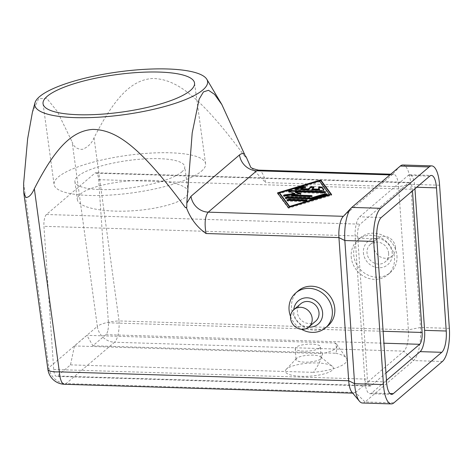 <?xml version="1.0" encoding="UTF-8"?>
<svg xmlns="http://www.w3.org/2000/svg" width="473" height="473" viewBox="0 0 473 473"><rect width="100%" height="100%" fill="white"/><g stroke="black" fill="none" stroke-linecap="round" stroke-linejoin="round"><path stroke-width="0.35" stroke-dasharray="2.37 1.77" d="M94.026 137.85L119.03 320.942A17.199 4.257 -7.8 0 0 105.999 322.805A17.199 4.257 -7.8 0 0 97.326 326.37L72.138 141.935C73.587 146.772 76.981 149.255 82.314 149.379C87.795 147.257 91.697 143.414 94.026 137.85C115.932 94.748 132.925 79.884 152.507 78.488C175.873 78.825 199.677 95.351 245.073 156.717L245.653 156.693M23.65 183.305L48.837 367.74A17.199 4.257 -7.8 0 0 47.903 369.413M32.401 112.284L38.668 98.697L46.685 98.254L57.322 111.486L72.138 141.935M80.357 194.119C88.717 186.906 115.205 180.863 140.901 180.314C166.62 179.716 187.296 184.695 188.153 191.701C188.39 193.558 187.403 195.438 185.18 197.342C176.819 204.561 150.331 210.597 124.636 211.147C98.916 211.75 78.24 206.766 77.377 199.76C77.14 197.909 78.134 196.023 80.357 194.119M181.721 172.018A55.424 13.717 -7.8 0 0 184.73 166.626A55.424 13.717 -7.8 0 0 138.039 159.395A55.424 13.717 -7.8 0 0 77.909 176.234A55.424 13.717 -7.8 0 0 74.9 181.626A55.424 13.717 -7.8 0 0 121.591 188.863A55.424 13.717 -7.8 0 0 181.721 172.018M201.409 171.22A76.449 18.92 -7.8 0 0 205.56 163.782A76.449 18.92 -7.8 0 0 141.161 153.802A76.449 18.92 -7.8 0 0 58.226 177.032A76.449 18.92 -7.8 0 0 54.07 184.47A76.449 18.92 -7.8 0 0 118.475 194.45A76.449 18.92 -7.8 0 0 201.409 171.22M107.939 330.083A9.555 3.157 91.8 0 0 108.406 322.817L98.65 179.663A9.555 3.157 91.8 0 0 97.296 173.952A9.555 3.157 91.8 0 0 95.836 172.763A9.555 3.157 91.8 0 0 94.913 173.136L46.425 214.506A9.555 3.157 91.8 0 0 44.415 219.064A9.555 3.157 91.8 0 0 43.942 226.331L53.703 369.484A9.555 3.157 91.8 0 0 55.057 375.195A9.555 3.157 91.8 0 0 56.518 376.384A9.555 3.157 91.8 0 0 57.44 376.011L70.495 364.872L74.462 345.946L86.896 335.339L92.874 345.781L105.928 334.642A9.555 3.157 91.8 0 0 107.939 330.083M412.468 190.873L412.361 189.318A9.555 3.157 91.8 0 0 411.007 183.607A9.555 3.157 91.8 0 0 409.547 182.418A9.555 3.157 91.8 0 0 408.625 182.791L360.136 224.161A9.555 3.157 91.8 0 0 358.126 228.719A9.555 3.157 91.8 0 0 357.653 235.986L367.415 379.139A9.555 3.157 91.8 0 0 368.769 384.851A9.555 3.157 91.8 0 0 370.229 386.039A9.555 3.157 91.8 0 0 371.151 385.666L385.956 373.031M319.748 348.004A12.611 3.423 176.1 0 1 305.883 351.149A12.611 3.423 176.1 0 1 295.264 348.495A12.611 3.423 176.1 0 1 295.95 347.271A12.611 3.423 176.1 0 1 309.815 344.125A12.611 3.423 176.1 0 1 320.434 346.78A12.611 3.423 176.1 0 1 319.748 348.004M296.701 358.28A12.611 3.423 -3.9 0 0 296.459 358.51A12.611 3.423 -3.9 0 0 296.015 359.504A12.611 3.423 -3.9 0 0 306.634 362.158A12.611 3.423 -3.9 0 0 320.499 359.013A12.611 3.423 -3.9 0 0 321.185 357.789A12.611 3.423 -3.9 0 0 320.611 356.861A12.611 3.423 -3.9 0 0 308.78 355.211A12.611 3.423 -3.9 0 0 296.701 358.28M286.638 368.964A24.082 6.533 -3.9 0 0 286.177 369.395A24.082 6.533 -3.9 0 0 302.259 376.36A24.082 6.533 -3.9 0 0 332.07 370.359A24.082 6.533 -3.9 0 0 332.277 366.25A24.082 6.533 -3.9 0 0 309.685 363.093A24.082 6.533 -3.9 0 0 286.638 368.964M315.639 321.208A11.464 10.365 49.5 0 1 304.251 322.296A11.464 10.365 49.5 0 1 297.381 312.15A11.464 10.365 49.5 0 1 300.757 303.761M328.055 325.69A22.935 20.735 49.5 0 1 305.28 327.866A22.935 20.735 49.5 0 1 291.539 307.574A22.935 20.735 49.5 0 1 298.286 290.794M308.686 327.145A15.29 13.823 49.5 0 1 293.774 312.038A15.29 13.823 49.5 0 1 293.804 309.697M290.546 316.461A22.935 20.735 -130.5 0 0 301.496 329.291M395.481 247.586A11.464 10.365 49.5 0 1 392.105 255.976A11.464 10.365 49.5 0 1 380.718 257.064A11.464 10.365 49.5 0 1 373.841 246.924A11.464 10.365 49.5 0 1 377.218 238.528A11.464 10.365 49.5 0 1 388.611 237.44A11.464 10.365 49.5 0 1 395.481 247.586M388.64 253.422A11.464 10.365 49.5 0 1 385.264 261.811A11.464 10.365 49.5 0 1 373.877 262.899A11.464 10.365 49.5 0 1 367.007 252.753A11.464 10.365 49.5 0 1 370.383 244.364A11.464 10.365 49.5 0 1 381.77 243.276A11.464 10.365 49.5 0 1 388.64 253.422M396.971 255.875A22.935 20.735 49.5 0 1 390.219 272.655A22.935 20.735 49.5 0 1 367.444 274.831A22.935 20.735 49.5 0 1 353.703 254.545A22.935 20.735 49.5 0 1 360.45 237.759A22.935 20.735 49.5 0 1 383.231 235.584A22.935 20.735 49.5 0 1 396.971 255.875M351.214 256.662A22.935 20.735 -130.5 0 0 364.955 276.953A22.935 20.735 -130.5 0 0 387.736 274.778A22.935 20.735 -130.5 0 0 394.488 257.998A22.935 20.735 -130.5 0 0 380.741 237.706A22.935 20.735 -130.5 0 0 357.966 239.882A22.935 20.735 -130.5 0 0 351.214 256.662M363.4 252.641A15.29 13.823 -130.5 0 0 378.826 267.771A15.29 13.823 -130.5 0 0 392.247 253.534A15.29 13.823 -130.5 0 0 376.821 238.404A15.29 13.823 -130.5 0 0 363.4 252.641M295.731 189.525A1.91 0.52 -3.9 0 0 295.193 189.927A1.91 0.52 -3.9 0 0 296.476 190.329L321.433 191.098A1.91 0.52 -3.9 0 0 323.964 190.436A1.91 0.52 -3.9 0 0 323.928 190.353L323.656 189.986M318.725 188.165A1.91 0.52 -3.9 0 0 318.471 188.449A1.91 0.52 -3.9 0 0 318.506 188.538L319.553 189.939M312.003 189.708L313.865 188.118A1.91 0.52 -3.9 0 0 313.971 187.935A1.91 0.52 -3.9 0 0 313.522 187.633M300.84 189.366L304.996 188.118A1.91 0.52 -3.9 0 0 305.653 187.675A1.91 0.52 -3.9 0 0 305.061 187.349M287.543 200.369A1.91 0.52 -3.9 0 0 287.005 200.777A1.91 0.52 -3.9 0 0 288.288 201.179L304.506 201.675A1.91 0.52 -3.9 0 0 307.036 201.013A1.91 0.52 -3.9 0 0 306.445 200.688M289.683 207.091L329.563 195.195L319.523 181.697L279.638 193.658M319.47 180.964L319.523 181.697M288.388 207.481L288.441 208.215L331.65 195.26L331.189 194.645M331.597 194.527L331.65 195.26M319.512 181.017L279.596 192.984M277.964 193.475L277.556 193.593L288.441 208.215M277.509 192.86L277.556 193.593M285.869 198.122A1.91 0.52 -3.9 0 0 285.325 198.53A1.91 0.52 -3.9 0 0 286.614 198.926L311.151 199.683A1.91 0.52 -3.9 0 0 313.025 199.464L326.654 195.379A1.91 0.52 -3.9 0 0 327.31 194.935A1.91 0.52 -3.9 0 0 326.719 194.61M300.946 193.581L300.999 194.314L299.421 193.806M295.394 192.493L323.106 193.345A1.91 0.52 -3.9 0 0 325.637 192.688A1.91 0.52 -3.9 0 0 325.046 192.357M289.056 191.524A1.91 0.52 -3.9 0 0 288.542 191.926A1.91 0.52 -3.9 0 0 288.891 192.192L294.85 194.125M284.107 195.763A1.91 0.52 -3.9 0 0 283.569 196.165A1.91 0.52 -3.9 0 0 284.858 196.567L309.602 197.33A1.91 0.52 -3.9 0 0 312.133 196.667A1.91 0.52 -3.9 0 0 311.541 196.336M291.664 195.674L300.999 194.314M351.811 392.034A17.199 5.688 91.8 0 0 353.769 393.181A17.199 5.688 91.8 0 0 355.424 392.507L403.912 351.143A17.199 5.688 91.8 0 0 408.382 329.852L398.621 186.699A17.199 5.688 91.8 0 0 393.554 174.277A17.199 5.688 91.8 0 0 391.898 174.951L343.41 216.315A17.199 5.688 91.8 0 0 343.043 216.669M92.874 345.781L335.759 353.254C337.054 350.363 336.847 346.934 335.138 342.984L86.896 335.339M335.759 353.254A38.224 10.365 176.1 0 1 346.366 358.073A38.224 10.365 176.1 0 1 313.38 372.346C317.519 367.024 320.629 360.769 322.704 353.585L74.462 345.946M70.495 364.872L313.38 372.346M414.951 188.751L414.845 187.196A17.199 5.688 91.8 0 0 409.784 174.774A17.199 5.688 91.8 0 0 408.128 175.453L359.64 216.817A17.199 5.688 91.8 0 0 355.17 238.108L364.931 381.262A17.199 5.688 91.8 0 0 369.992 393.684A17.199 5.688 91.8 0 0 371.648 393.004L386.459 380.375M335.138 342.984A29.397 7.97 176.1 0 1 336.699 344.368A29.397 7.97 176.1 0 1 322.704 353.585M362.489 403.014A26.754 8.845 91.8 0 0 365.061 401.961L413.55 360.597A26.754 8.845 91.8 0 0 420.503 327.476L410.741 184.322A26.754 8.845 91.8 0 0 402.866 165M245.783 156.977A126.397 31.283 -7.8 0 0 245.073 156.717M258.477 170.12C261.528 170.694 263.946 174.856 265.714 182.608L250.56 166.815M103.191 337.456A17.199 15.55 -130.5 0 0 114.561 342.233L66.072 383.603A17.199 15.55 49.5 0 1 54.702 378.826A17.199 15.55 49.5 0 1 48.837 367.74L97.326 326.37A17.199 15.55 -130.5 0 0 103.191 337.456M383.112 331.271L108.406 322.817M371.151 385.666L57.44 376.011M357.653 235.986L43.942 226.331M408.625 182.791L94.913 173.136M296.423 189.596L296.476 190.329M321.38 190.365L321.433 191.098M323.887 189.797L323.928 190.353M318.459 187.799L318.506 188.538M313.818 187.385L313.865 188.118M304.943 187.385L304.996 188.118M288.24 200.446L288.288 201.179M304.458 200.942L304.506 201.675M286.561 198.193L286.614 198.926M311.104 198.95L311.151 199.683M312.978 198.731L313.025 199.464M326.607 194.645L326.654 195.379M323.059 192.612L323.106 193.345M288.837 191.459L288.891 192.192M284.805 195.834L284.858 196.567M309.555 196.591L309.602 197.33M400.288 166.053L391.898 174.951L389.929 174.892M351.8 207.416L343.374 216.315M105.928 334.642L383.922 343.203M390.018 393.571L371.648 393.004M416.707 187.255L414.845 187.196M429.762 176.116L408.128 175.453M381.273 217.485L359.64 216.817M376.804 238.776L355.17 238.108M386.565 381.93L364.931 381.262M98.65 179.663L412.361 189.318M46.425 214.506L360.136 224.161M53.703 369.484L367.415 379.139M439.588 185.209L410.741 184.322L398.621 186.699L265.714 182.608M449.35 328.363L420.503 327.476L408.382 329.852L119.03 320.942A17.199 5.688 -88.2 0 1 114.561 342.233L403.912 351.143L413.55 360.597L442.397 361.484M64.417 384.277A17.199 5.688 -88.2 0 0 66.072 383.603L355.424 392.507L365.061 401.961L393.908 402.848M188.153 191.701L184.73 166.626M205.56 163.782L194.533 83.053M370.229 386.039L56.518 376.384M409.547 182.418L95.836 172.763M295.264 348.495L296.015 359.504M296.459 358.51L286.177 369.395M392.105 255.976L385.264 261.811M390.219 272.655L387.736 274.778M323.964 190.436L323.91 189.703M318.471 188.449L318.424 187.716M313.971 187.935L313.918 187.196M305.653 187.675L305.599 186.941M295.193 189.927L295.14 189.194M287.005 200.777L286.951 200.044M307.036 201.013L306.983 200.28M327.31 194.935L327.257 194.202M285.325 198.53L285.278 197.791M325.637 192.688L325.584 191.955M288.542 191.926L288.495 191.187M283.569 196.165L283.522 195.432M312.133 196.667L312.085 195.934M357.966 239.882L360.45 237.759M370.383 244.364L377.218 238.528M332.277 366.25L320.611 356.861M321.185 357.789L320.434 346.78M409.784 174.774L431.417 175.442M369.992 393.684L391.632 394.346M336.699 344.368L346.366 358.073M353.769 393.181L352.74 393.152M43.049 103.747L54.07 184.47M74.9 181.626L77.377 199.76M393.554 174.277L390.751 174.188"/><path stroke-width="0.71" d="M196.869 207.381A17.199 15.55 49.5 0 1 191.003 196.295L186.805 203.136L186.811 207.28L186.392 207.588C190.483 218.585 197.034 227.229 206.033 233.52C204.318 223.173 205.051 216.055 208.232 212.158A17.199 15.55 49.5 0 1 196.869 207.381M34.972 102.812A87.215 21.587 -7.8 0 0 92.85 117.499A87.215 21.587 -7.8 0 0 206.849 79.334A87.215 21.587 -7.8 0 0 149.58 69.099A87.215 21.587 -7.8 0 0 34.972 102.812L32.401 112.284L27.635 138.802L23.65 183.305L23.762 192.623L25.914 197.495C28.924 197.478 31.738 194.563 34.346 188.762C56.252 145.654 73.25 130.796 92.832 129.401C116.192 129.738 139.996 146.263 185.392 207.629A126.397 31.283 -7.8 0 0 186.811 207.28M23.762 192.623L47.903 369.413A17.199 4.257 -7.8 0 0 49.6 370.921A17.199 4.257 -7.8 0 0 59.356 371.855L34.346 188.762M47.199 96.309A76.449 18.92 172.2 0 1 130.134 73.079A76.449 18.92 172.2 0 1 194.533 83.053A76.449 18.92 172.2 0 1 190.383 90.491A76.449 18.92 172.2 0 1 107.448 113.721A76.449 18.92 172.2 0 1 43.049 103.747A76.449 18.92 172.2 0 1 47.199 96.309M385.956 373.031L419.64 344.297A9.555 3.157 91.8 0 0 421.65 339.738A9.555 3.157 91.8 0 0 422.117 332.472L412.468 190.873M290.546 317.986A11.464 10.365 49.5 0 1 293.916 309.596A11.464 10.365 49.5 0 1 305.31 308.508A11.464 10.365 49.5 0 1 312.18 318.648A11.464 10.365 49.5 0 1 308.804 327.044A11.464 10.365 49.5 0 1 297.416 328.132A11.464 10.365 49.5 0 1 290.546 317.986M293.916 309.596L300.757 303.761A11.464 10.365 49.5 0 1 312.145 302.673A11.464 10.365 49.5 0 1 319.015 312.819A11.464 10.365 49.5 0 1 315.639 321.208L308.804 327.044M301.496 329.291A22.935 20.735 -130.5 0 0 325.572 327.813A22.935 20.735 -130.5 0 0 332.324 311.027A22.935 20.735 -130.5 0 0 318.577 290.741A22.935 20.735 -130.5 0 0 295.802 292.917A22.935 20.735 -130.5 0 0 289.05 309.697A22.935 20.735 -130.5 0 0 290.546 316.461M295.802 292.917L298.286 290.794A22.935 20.735 49.5 0 1 321.066 288.619A22.935 20.735 49.5 0 1 334.807 308.91A22.935 20.735 49.5 0 1 328.055 325.69L325.572 327.813M293.804 309.697A15.29 13.823 49.5 0 1 308.361 297.884A15.29 13.823 49.5 0 1 322.621 312.931A15.29 13.823 49.5 0 1 308.686 327.145M321.38 190.365L296.423 189.596A1.91 0.52 176.1 0 1 295.14 189.194A1.91 0.52 176.1 0 1 295.796 188.751L302.442 186.758A1.91 0.52 176.1 0 1 304.47 186.551A1.91 0.52 176.1 0 1 305.599 186.941A1.91 0.52 176.1 0 1 304.943 187.385L300.793 188.632L308.343 188.863L310.211 187.273A1.91 0.52 176.1 0 1 312.31 186.794A1.91 0.52 176.1 0 1 313.918 187.196A1.91 0.52 176.1 0 1 313.818 187.385L311.949 188.975L319.506 189.206L318.459 187.799A1.91 0.52 176.1 0 1 318.424 187.716A1.91 0.52 176.1 0 1 320.132 187.077A1.91 0.52 176.1 0 1 322.202 187.367L323.875 189.614A1.91 0.52 176.1 0 1 323.91 189.703A1.91 0.52 176.1 0 1 321.38 190.365M323.656 189.986L322.255 188.1A1.91 0.52 -3.9 0 0 320.694 187.787A1.91 0.52 -3.9 0 0 318.725 188.165M319.506 189.206L319.553 189.939L312.003 189.708L311.949 188.975M313.522 187.633A1.91 0.52 -3.9 0 0 311.713 187.574A1.91 0.52 -3.9 0 0 310.258 188.006L308.396 189.596L300.84 189.366L300.793 188.632M308.343 188.863L308.396 189.596M305.061 187.349A1.91 0.52 -3.9 0 0 302.495 187.491L295.844 189.484A1.91 0.52 -3.9 0 0 295.731 189.525M306.445 200.688A1.91 0.52 -3.9 0 0 305.753 200.617L289.529 200.114A1.91 0.52 -3.9 0 0 287.543 200.369M288.24 200.446A1.91 0.52 176.1 0 1 286.951 200.044A1.91 0.52 176.1 0 1 289.482 199.381L305.7 199.884A1.91 0.52 176.1 0 1 306.983 200.28A1.91 0.52 176.1 0 1 304.458 200.942L288.24 200.446M329.515 194.462L319.47 180.964L279.59 192.925L289.636 206.417L329.515 194.462L329.563 195.136M289.636 206.417L289.683 207.091M279.59 192.925L279.638 193.658L289.647 207.103M331.597 194.527L288.388 207.481L277.509 192.86L320.718 179.906L331.597 194.527M331.189 194.645L320.765 180.639L319.512 181.017M320.718 179.906L320.765 180.639M279.596 192.984L277.964 193.475M311.104 198.95L286.561 198.193A1.91 0.52 176.1 0 1 285.278 197.791A1.91 0.52 176.1 0 1 287.809 197.135L311.305 197.856L324.1 194.019A1.91 0.52 176.1 0 1 326.128 193.812A1.91 0.52 176.1 0 1 327.257 194.202A1.91 0.52 176.1 0 1 326.607 194.645L312.978 198.731A1.91 0.52 176.1 0 1 311.104 198.95M326.719 194.61A1.91 0.52 -3.9 0 0 324.153 194.752L311.358 198.589L287.856 197.868A1.91 0.52 -3.9 0 0 285.869 198.122M311.305 197.856L311.358 198.589M299.421 193.806L295.394 192.493L295.341 191.76L300.946 193.581L291.61 194.941L310.796 195.532A1.91 0.52 176.1 0 1 312.085 195.934A1.91 0.52 176.1 0 1 309.555 196.591L284.805 195.834A1.91 0.52 176.1 0 1 283.522 195.432A1.91 0.52 176.1 0 1 284.876 194.841L294.797 193.392L288.837 191.459A1.91 0.52 176.1 0 1 288.495 191.187A1.91 0.52 176.1 0 1 291.019 190.53L324.301 191.553A1.91 0.52 176.1 0 1 325.584 191.955A1.91 0.52 176.1 0 1 323.059 192.612L295.341 191.76M325.046 192.357A1.91 0.52 -3.9 0 0 324.348 192.286L291.072 191.263A1.91 0.52 -3.9 0 0 289.056 191.524M294.797 193.392L294.85 194.125L284.923 195.574A1.91 0.52 -3.9 0 0 284.107 195.763M311.541 196.336A1.91 0.52 -3.9 0 0 310.85 196.265L291.664 195.674L291.61 194.941M386.459 380.375L420.136 351.64A17.199 5.688 91.8 0 0 424.606 330.349L414.951 188.751M441.77 352.308L393.282 393.672A17.199 5.688 -88.2 0 1 391.632 394.346A17.199 5.688 -88.2 0 1 386.565 381.93L376.804 238.776A17.199 5.688 -88.2 0 1 381.273 217.485L429.762 176.116A17.199 5.688 -88.2 0 1 431.417 175.442A17.199 5.688 -88.2 0 1 436.484 187.864L446.24 331.017A17.199 5.688 -88.2 0 1 441.77 352.308L420.136 351.64M449.35 328.363A26.754 8.845 -88.2 0 1 442.397 361.484L393.908 402.848A26.754 8.845 -88.2 0 1 391.337 403.901A26.754 8.845 -88.2 0 1 383.455 384.579L373.694 241.425A26.754 8.845 -88.2 0 1 380.647 208.303L429.135 166.939A26.754 8.845 -88.2 0 1 431.713 165.893A26.754 8.845 -88.2 0 1 439.588 185.209L449.35 328.363M431.713 165.893L402.866 165A26.754 8.845 91.8 0 0 400.288 166.053L351.8 207.416A26.754 8.845 91.8 0 0 351.226 207.966A26.754 8.845 91.8 0 0 344.847 240.538L354.608 383.692A26.754 8.845 91.8 0 0 359.445 401.222A26.754 8.845 91.8 0 0 362.489 403.014L391.337 403.901M351.226 207.966L343.043 216.669A17.199 5.688 91.8 0 0 338.94 237.606L348.702 380.765A17.199 5.688 91.8 0 0 351.811 392.034L359.445 401.222M186.392 207.588L185.392 207.629M245.653 156.693L246.072 156.675L245.783 156.977L221.867 104.592L214.529 94.346L208.498 90.29L203.443 91.91L199.139 99.164L192.198 132.895L186.805 203.136M389.929 174.892L256.721 170.788L258.477 170.12C253.049 168.831 250.4 167.714 250.53 166.768L246.072 156.675M343.374 216.315L208.232 212.158L256.721 170.788A17.199 15.55 49.5 0 1 245.357 166.011A17.199 15.55 49.5 0 1 239.492 154.925L191.003 196.295M422.117 332.472L383.112 331.271M322.202 187.367L322.255 188.1M310.211 187.273L310.258 188.006M302.442 186.758L302.495 187.491M295.796 188.751L295.844 189.484M289.482 199.381L289.529 200.114M305.7 199.884L305.753 200.617M324.1 194.019L324.153 194.752M287.809 197.135L287.856 197.868M324.301 191.553L324.348 192.286M291.019 190.53L291.072 191.263M284.876 194.841L284.923 195.574M310.796 195.532L310.85 196.265M383.922 343.203L419.64 344.297M393.282 393.672L390.018 393.571M446.24 331.017L424.606 330.349M436.484 187.864L416.707 187.255M206.033 233.52L338.94 237.606L344.847 240.538L373.694 241.425M352.74 393.152L64.417 384.277A17.199 5.688 -88.2 0 1 59.356 371.855L348.702 380.765L354.608 383.692L383.455 384.579M244.488 153.926C242.761 153.246 241.094 153.577 239.492 154.925M429.135 166.939L400.288 166.053M380.647 208.303L351.8 207.416M206.849 79.334L221.867 104.592M390.751 174.188L258.477 170.12M47.903 369.413A17.199 17.199 0 0 0 64.417 384.277"/></g></svg>
